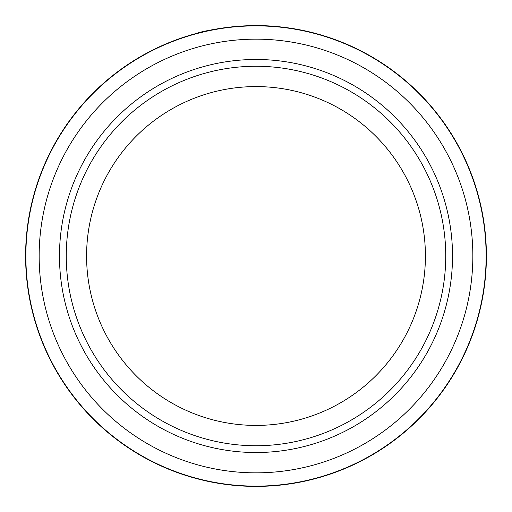 <?xml version="1.0" encoding="UTF-8"?>
<svg xmlns="http://www.w3.org/2000/svg" width="512" height="512" viewBox="0 0 512 512"><rect width="100%" height="100%" fill="white"/><g stroke="black" fill="none" stroke-linecap="round" stroke-linejoin="round"><path stroke-width="0.77" d="M25.869 256A230.131 230.131 0 0 1 256 25.869A230.131 230.131 0 0 1 486.131 256A230.131 230.131 0 0 1 256 486.131A230.131 230.131 0 0 1 25.869 256M219.373 28.531L213.485 29.555M256.678 25.6L256.768 25.6C208.8 26.47 178.765 38.739 210.957 30.048M262.682 25.696C293.235 26.464 317.99 34.195 315.859 33.51C314.931 33.222 287.482 25.446 256.768 25.6M472.845 256A216.845 216.845 0 0 0 256 39.155A216.845 216.845 0 0 0 39.155 256A216.845 216.845 0 0 0 256 472.845A216.845 216.845 0 0 0 472.845 256M59.482 256A196.518 196.518 0 0 0 256 452.518A196.518 196.518 0 0 0 452.518 256A196.518 196.518 0 0 0 256 59.482A196.518 196.518 0 0 0 59.482 256A196.518 196.518 0 0 0 256 452.518A196.518 196.518 0 0 0 452.518 256A196.518 196.518 0 0 0 256 59.482A196.518 196.518 0 0 0 59.482 256M197.6 33.126L209.376 30.368M260.576 25.645L274.502 26.342M290.579 28.211L297.344 29.338M298.995 29.645L303.546 30.56M221.03 28.269L215.347 29.216M486.4 256A230.4 230.4 0 0 0 256 25.6A230.4 230.4 0 0 0 25.6 256A230.4 230.4 0 0 0 256 486.4A230.4 230.4 0 0 0 486.4 256M425.414 256A169.414 169.414 0 0 0 256 86.586A169.414 169.414 0 0 0 86.586 256A169.414 169.414 0 0 0 256 425.414A169.414 169.414 0 0 0 425.414 256A169.414 169.414 0 0 1 256 425.414A169.414 169.414 0 0 1 86.586 256M66.259 256A189.741 189.741 0 0 1 256 66.259A189.741 189.741 0 0 1 445.741 256A189.741 189.741 0 0 1 256 445.741A189.741 189.741 0 0 1 66.259 256"/></g></svg>
